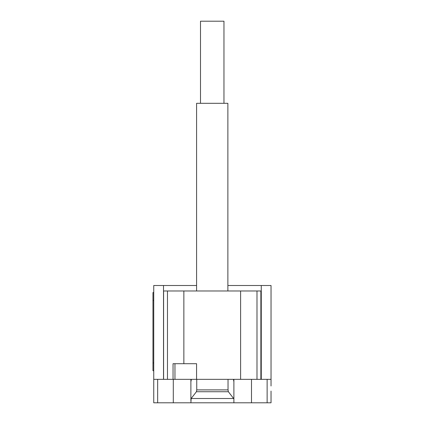 <?xml version="1.0" encoding="UTF-8"?>
<svg xmlns="http://www.w3.org/2000/svg" width="424" height="424" viewBox="0 0 424 424"><rect width="100%" height="100%" fill="white"/><g stroke="black" fill="none" stroke-linecap="round" stroke-linejoin="round"><path stroke-width="0.64" d="M223.962 103.308L223.962 21.2L200.504 21.2L200.504 103.308M227.874 290.981L227.874 103.308L196.593 103.308L196.593 290.981M196.577 379.342L173.045 379.342L173.045 363.702L196.577 363.702L196.577 379.342L271.037 379.342L271.037 285.506L227.874 285.506M174.958 363.702L174.958 379.342M260.871 379.342L260.871 290.981L183.862 290.981L183.862 363.702M183.862 290.981L167.469 290.981L167.469 379.342L173.045 379.342M167.469 290.981L163.595 290.981L163.595 379.342L167.469 379.342M240.604 290.981L240.604 379.342M256.992 290.981L256.992 379.342M271.037 379.342L271.037 385.988M191.16 398.502L196.413 391.734L196.752 389.894L228.032 389.894L228.366 391.734L233.894 398.851L233.894 402.8L190.885 402.8L191.16 398.502L233.619 398.502M228.366 391.734L196.413 391.734M228.032 379.342L228.032 389.894M196.752 379.342L196.752 389.894M233.439 379.342L233.894 381.733L233.894 398.851M233.894 381.733L233.894 379.56L233.439 379.56M153.742 385.988L153.742 402.8L190.885 402.8M233.894 402.8L271.037 402.8L271.037 391.071M190.885 398.851L190.885 381.733L191.346 379.56L190.885 379.56L190.885 400.844M163.595 379.342L153.742 379.342L153.742 389.115M153.742 292.544L152.963 292.544L152.963 300.362L153.742 300.362M153.742 362.918L152.963 362.918L152.963 370.74L153.742 370.74M152.963 362.918L152.963 300.362M153.742 379.342L153.742 285.506L163.516 285.506L163.516 379.342M196.593 285.506L163.516 285.506M261.264 379.342L261.264 285.506M157.654 379.342L157.654 402.8M267.131 379.342L267.131 402.8M251.49 379.342L251.49 402.8M173.294 379.342L173.294 402.8"/></g></svg>
